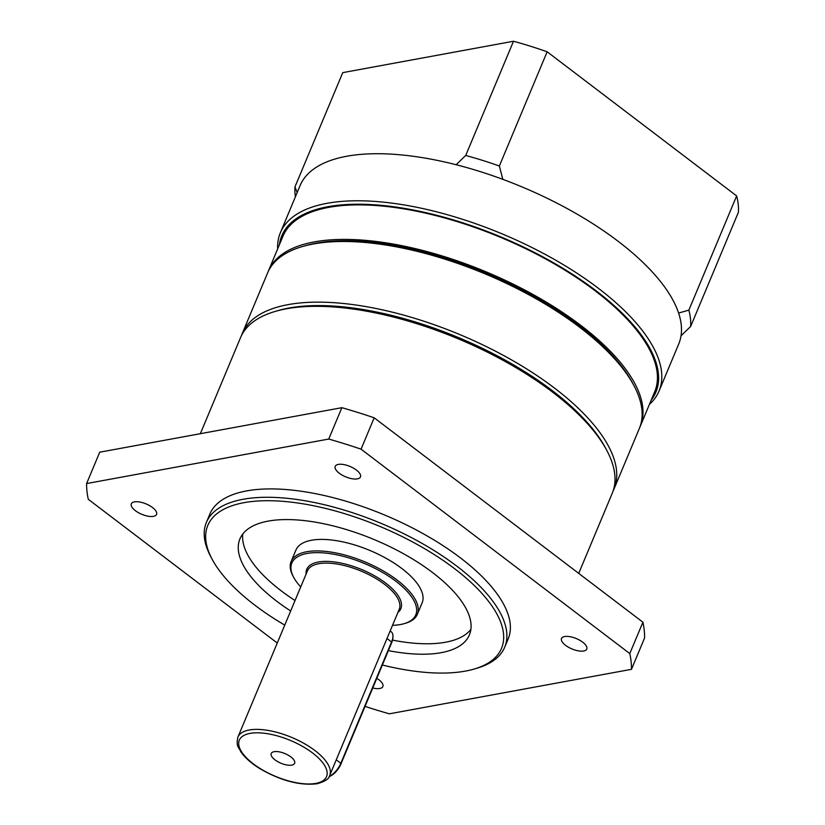 <?xml version="1.0" encoding="UTF-8"?>
<svg xmlns="http://www.w3.org/2000/svg" width="825" height="825" viewBox="0 0 825 825"><rect width="100%" height="100%" fill="white"/><g stroke="black" fill="none" stroke-linecap="round" stroke-linejoin="round"><path stroke-width="1.24" d="M275.014 311.479L277.757 310.674A199 81.902 22.7 0 1 288.884 308.045A199 81.902 22.7 0 1 467.507 341.457A199 81.902 22.7 0 1 605.354 447.707L606.705 450.233A201.486 82.923 -157.3 0 0 467.136 342.653A201.486 82.923 -157.3 0 0 286.275 308.818A201.486 82.923 -157.3 0 0 275.014 311.479A201.486 82.923 -157.3 0 0 240.529 337.642L200.351 433.692M578.727 573.375L612.284 493.154A201.486 82.923 -157.3 0 0 606.705 450.233M382.346 665.012A159.194 65.515 -157.3 0 0 465.382 671.107A159.194 65.515 -157.3 0 0 474.282 669.003A159.194 65.515 -157.3 0 0 449.089 564.609A159.194 65.515 -157.3 0 0 243.953 502.683A159.194 65.515 -157.3 0 0 212.211 559.381A159.194 65.515 -157.3 0 0 284.749 625.113M212.211 559.381L210.86 556.854A161.69 66.547 22.7 0 1 206.384 522.411A161.69 66.547 22.7 0 1 243.097 499.28A161.69 66.547 22.7 0 1 421.637 543.159A161.69 66.547 22.7 0 1 504.704 647.202A161.69 66.547 22.7 0 1 477.036 668.198L474.282 669.003M134.423 501.878A13.685 5.631 -157.3 0 0 131.319 503.838A13.685 5.631 -157.3 0 0 138.352 512.634A13.685 5.631 -157.3 0 0 153.46 516.357A13.685 5.631 -157.3 0 0 156.564 514.398A13.685 5.631 -157.3 0 0 149.531 505.591A13.685 5.631 -157.3 0 0 134.423 501.878M372.745 687.988A13.685 5.631 -157.3 0 0 379.758 688.483A13.685 5.631 -157.3 0 0 382.862 686.524A13.685 5.631 -157.3 0 0 376.798 678.284M564.62 636.529A13.685 5.631 -157.3 0 0 561.516 638.488A13.685 5.631 -157.3 0 0 568.549 647.285A13.685 5.631 -157.3 0 0 583.657 650.997A13.685 5.631 -157.3 0 0 586.761 649.048A13.685 5.631 -157.3 0 0 579.727 640.241A13.685 5.631 -157.3 0 0 564.62 636.529M338.322 464.403A13.685 5.631 -157.3 0 0 335.218 466.362A13.685 5.631 -157.3 0 0 342.241 475.159A13.685 5.631 -157.3 0 0 357.349 478.871A13.685 5.631 -157.3 0 0 360.463 476.922A13.685 5.631 -157.3 0 0 353.43 468.115A13.685 5.631 -157.3 0 0 338.322 464.403M470.889 629.372A124.369 51.191 22.7 0 1 445.541 642.232A124.369 51.191 22.7 0 1 392.545 640.118M295.041 600.518A124.369 51.191 22.7 0 1 242.818 533.971M388.379 650.616A124.369 51.191 -157.3 0 0 441.158 652.688A124.369 51.191 -157.3 0 0 469.404 634.889A124.369 51.191 -157.3 0 0 405.508 554.864A124.369 51.191 -157.3 0 0 268.166 521.111A124.369 51.191 -157.3 0 0 239.931 538.9A124.369 51.191 -157.3 0 0 290.668 610.974M504.704 647.202L508.2 638.839A161.69 66.547 -157.3 0 0 425.133 534.796A161.69 66.547 -157.3 0 0 246.593 490.916A161.69 66.547 -157.3 0 0 209.88 514.047L206.384 522.411M365.042 706.386A291.029 119.78 -157.3 0 0 389.348 713.821L631.476 669.322L644.593 637.952A291.029 119.78 -157.3 0 0 642.912 622.205L374.179 417.801A291.029 119.78 -157.3 0 0 341.859 407.684L99.732 452.193L86.604 483.563A291.029 119.78 -157.3 0 0 88.296 499.311L277.252 643.036M631.476 669.322A291.029 119.78 -157.3 0 0 629.784 653.575L642.912 622.205M629.784 653.575L361.061 449.171L374.179 417.801M361.061 449.171A291.029 119.78 -157.3 0 0 328.732 439.055L341.859 407.684M328.732 439.055L86.604 483.563M274.106 751.688A12.684 5.218 -157.3 0 0 271.219 753.503A12.684 5.218 -157.3 0 0 277.736 761.661A12.684 5.218 -157.3 0 0 291.751 765.105A12.684 5.218 -157.3 0 0 294.628 763.29A12.684 5.218 -157.3 0 0 288.111 755.123A12.684 5.218 -157.3 0 0 274.106 751.688M392.525 625.319A67.165 27.637 -157.3 0 0 400.496 624.515A67.165 27.637 -157.3 0 0 404.26 623.628A67.165 27.637 -157.3 0 0 393.628 579.583A67.165 27.637 -157.3 0 0 307.086 553.462A67.165 27.637 -157.3 0 0 293.69 577.376A67.165 27.637 -157.3 0 0 300.733 586.926M404.26 623.628L405.632 623.226A68.403 28.153 -157.3 0 0 417.337 614.336A68.403 28.153 -157.3 0 0 382.192 570.322A68.403 28.153 -157.3 0 0 306.653 551.76A68.403 28.153 -157.3 0 0 291.122 561.547A68.403 28.153 -157.3 0 0 293.019 576.118L293.69 577.376M417.337 614.336L422.142 602.838A68.403 28.153 -157.3 0 0 387.007 558.824A68.403 28.153 -157.3 0 0 311.468 540.251A68.403 28.153 -157.3 0 0 295.938 550.038L291.122 561.547M329.237 776.469A14.922 7.26 -52.7 0 0 340.828 763.28L391.566 641.974A14.922 7.26 -52.7 0 0 392.937 636.271A14.922 7.26 -52.7 0 0 391.256 631.816L390.153 630.981M392.937 636.271L392.906 637.55A13.685 6.652 127.3 0 1 391.658 642.778L340.911 764.074A13.685 6.652 127.3 0 1 329.103 776.707M606.014 448.965A199 81.902 -157.3 0 0 391.308 315.325A199 81.902 -157.3 0 0 276.396 311.087M241.467 335.579A201.486 82.923 22.7 0 1 242.282 333.465A201.486 82.923 22.7 0 1 391.741 312.015A201.486 82.923 22.7 0 1 614.027 488.967A201.486 82.923 22.7 0 1 613.088 491.03M302.125 246.644L304.879 245.84A199 81.902 22.7 0 1 418.43 250.491A199 81.902 22.7 0 1 632.476 382.872L633.827 385.399A201.486 82.923 -157.3 0 0 417.11 251.357A201.486 82.923 -157.3 0 0 302.125 246.644A201.486 82.923 -157.3 0 0 267.651 272.807L242.282 333.465M614.027 488.967L639.406 428.319A201.486 82.923 -157.3 0 0 633.827 385.399M639.818 427.267A201.486 82.923 -157.3 0 0 640.283 426.226A201.486 82.923 -157.3 0 0 580.656 325.267A201.486 82.923 -157.3 0 0 392.659 243.942A201.486 82.923 -157.3 0 0 268.527 270.724A201.486 82.923 -157.3 0 0 268.104 271.776M640.283 426.226L654.71 391.72A201.486 82.923 -157.3 0 0 595.083 290.761A201.486 82.923 -157.3 0 0 407.096 209.426A201.486 82.923 -157.3 0 0 282.954 236.208L268.527 270.724M651.152 400.238A202.733 83.438 -157.3 0 0 595.867 290.617A202.733 83.438 -157.3 0 0 396.877 207.209A202.733 83.438 -157.3 0 0 279.397 244.726M277.643 248.913A205.219 84.459 22.7 0 1 280.387 232.681A205.219 84.459 22.7 0 1 406.828 205.404A205.219 84.459 22.7 0 1 598.3 288.234A205.219 84.459 22.7 0 1 659.031 391.071A205.219 84.459 22.7 0 1 649.399 404.415M280.387 232.681L300.073 185.625A205.219 84.459 22.7 0 1 456.142 164.732A205.219 84.459 22.7 0 1 502.817 179.345A205.219 84.459 22.7 0 1 617.987 241.178A205.219 84.459 22.7 0 1 678.604 313.046A205.219 84.459 22.7 0 1 681.027 335.785L690.618 326.514A211.437 87.017 -157.3 0 0 688.865 310.128L678.604 313.046M502.817 179.345L499.362 165.99A211.437 87.017 -157.3 0 0 465.723 155.461L456.142 164.732M297.155 192.607L294.979 186.852A211.437 87.017 -157.3 0 0 295.391 196.814M465.723 155.461L513.501 41.25A211.437 87.017 22.7 0 1 547.14 51.779L736.643 195.917A211.437 87.017 22.7 0 1 738.396 212.303L690.618 326.514M294.979 186.852L342.757 72.631L513.501 41.25M688.865 310.128L736.643 195.917M547.14 51.779L499.362 165.99M681.027 335.785A205.219 84.459 22.7 0 1 678.717 344.015L659.031 391.071M329.701 775.5A49.748 20.47 -157.3 0 0 304.136 743.49A49.748 20.47 -157.3 0 0 249.202 729.991A49.748 20.47 -157.3 0 0 237.909 737.107C235.868 746.852 238.611 746.635 240.725 751.647C244.922 757.773 251.563 763.599 260.638 769.117C281.346 780.883 300.176 785.761 317.12 783.75C325.091 781.471 329.278 778.717 329.701 775.5L399.248 609.232A49.748 20.47 -157.3 0 0 373.694 577.222A49.748 20.47 -157.3 0 0 318.759 563.722A49.748 20.47 -157.3 0 0 307.457 570.838L237.909 737.107M315.8 783.399A47.262 19.449 -157.3 0 0 312.541 752.947A47.262 19.449 -157.3 0 0 250.057 733.394A47.262 19.449 -157.3 0 0 253.316 763.837A47.262 19.449 -157.3 0 0 315.8 783.399M397.908 612.439A50.995 20.986 -157.3 0 0 379.252 578.614A50.995 20.986 -157.3 0 0 318.326 562.011A50.995 20.986 -157.3 0 0 306.116 574.045M340.911 764.074L340.828 763.28L336.26 759.804M391.658 642.778L391.566 641.974L387.007 638.498"/></g></svg>
